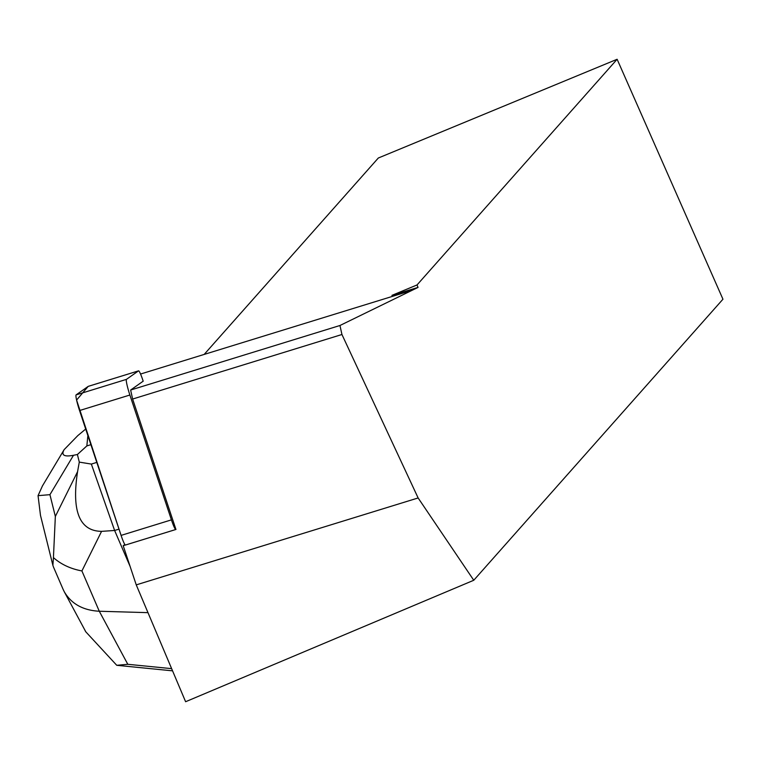 <?xml version="1.0" encoding="UTF-8"?>
<svg xmlns="http://www.w3.org/2000/svg" width="761" height="761" viewBox="0 0 761 761"><rect width="100%" height="100%" fill="white"/><g stroke="black" fill="none" stroke-linecap="round" stroke-linejoin="round"><path stroke-width="1.14" d="M143.201 381.194L142.954 380.481A13.241 1.389 72.9 0 0 138.569 370.845A13.241 1.389 72.9 0 0 138.521 370.864L126.421 379.378A13.241 1.389 72.9 0 0 129.884 395.026L171.425 519.868A13.241 1.389 72.9 0 0 175.81 529.504A13.241 1.389 72.9 0 0 175.858 529.485L175.991 529.39M175.762 529.513L125.517 545A13.241 1.389 -107.1 0 1 125.479 545.028A13.241 1.389 -107.1 0 1 121.085 535.392L79.544 410.55A13.241 1.389 -107.1 0 1 76.09 394.892L88.19 386.388A13.241 1.389 -107.1 0 1 88.238 386.36A13.241 1.389 -107.1 0 1 88.276 386.36M136.248 584.876L185.608 701.728L473.761 580.263L418.131 497.96L136.248 584.876L123.206 545.685L124.871 544.524M473.761 580.263L722.95 299.216L617.123 59.272L417.018 284.956L418.046 287.411L339.958 325.499L341.946 334.507L132.623 399.049L175.924 529.437M125.375 545.019L123.206 545.685M132.623 399.049L130.635 390.032L143.192 381.175M341.946 334.507L418.131 497.96M617.123 59.272L378.322 158.012L204.176 354.417M412.405 290.16L391.925 295.363L417.018 284.956M140.557 374.041L412.072 290.322M130.635 390.032L339.958 325.499M391.925 295.363L418.046 287.411M130.102 566.412L114.616 530.474L119.001 529.123M40.485 515.387L38.05 495.658L49.931 494.669L55.344 516.453L77.565 471.687L79.296 462.117L91.349 464.077L96.799 462.393M77.565 471.687C71.477 511.192 79.477 531.083 101.574 531.359L81.912 570.94L99.282 611.245L147.986 612.653M91.349 464.077L114.616 530.474L101.574 531.359M42.568 485.708L64.152 449.627L77.803 435.615L85.698 429.042M64.152 449.627C60.985 455.173 64.095 457.057 73.494 455.287L49.931 494.669M87.876 435.596L86.84 445.927L77.403 454.517L73.494 455.287M77.403 454.517L79.296 462.117M86.84 445.927L90.901 444.671M63.03 589.185L64.266 591.744C71.334 603.853 83.006 610.36 99.282 611.245L127.8 664.296L116.756 665.304L85.66 631.668L84.319 629.043M55.344 516.453L53.432 557.604C61.051 564.377 70.554 568.819 81.912 570.94M53.432 557.604L52.88 565.309L53.394 566.831M42.492 485.822L38.05 495.658M171.425 519.868L121.085 535.392L76.585 400.067L88.19 386.388L138.521 370.864M129.884 395.026L79.544 410.55M76.09 394.892L126.421 379.378M127.8 664.296L171.634 668.643M138.569 370.845L88.238 386.36M175.81 529.504L125.479 545.028M172.557 670.841L117.375 665.371M85.708 631.64L64.343 591.877M62.973 589.033L53.432 566.916M52.804 565.014L40.533 515.568"/></g></svg>

